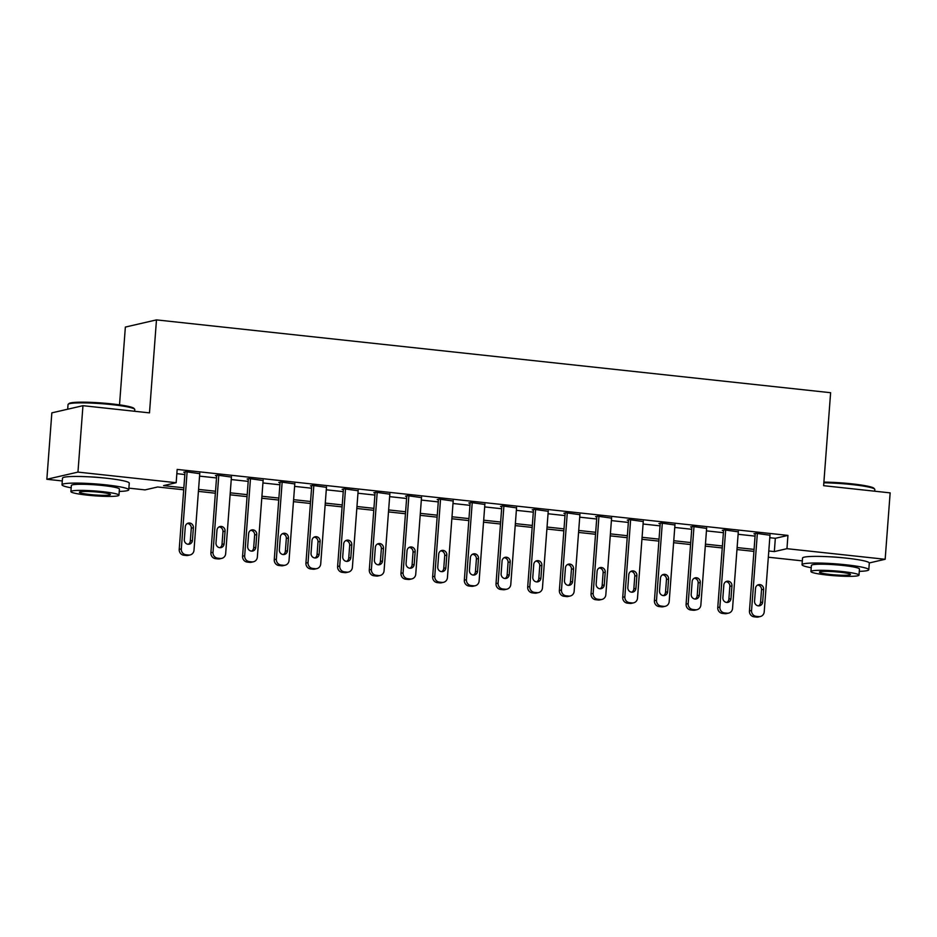 <?xml version="1.0" encoding="UTF-8"?>
<svg xmlns="http://www.w3.org/2000/svg" width="937" height="937" viewBox="0 0 937 937"><rect width="100%" height="100%" fill="white"/><g stroke="black" fill="none" stroke-linecap="round" stroke-linejoin="round"><path stroke-width="1.41" d="M88.008 476.781A20.883 2.097 4.3 0 1 102.543 477.811A20.883 2.097 4.3 0 1 104.265 477.999M828.039 556.707A20.883 2.097 4.3 0 1 842.574 557.738A20.883 2.097 4.3 0 1 844.296 557.925M119.514 404.866L125.359 327.072L156.479 319.892L830.615 392.708L823.623 485.682L890.15 492.874L885.16 559.284L869.278 562.95M802.33 560.876L768.328 557.21M183.699 489.793L157.674 486.982L145.059 489.887L128.884 488.142M62.299 480.95L46.85 479.275L77.958 472.107L176.168 482.707L163.553 485.624L183.851 487.814M77.958 472.107L82.96 405.686L51.84 412.866L46.85 479.275M769.792 537.709L775.332 538.307L787.947 535.402L177.163 469.425L176.168 482.707M176.847 473.665L184.847 474.532M199.569 476.125L216.529 477.952M231.24 479.545L248.2 481.372M262.922 482.965L279.882 484.792M294.605 486.385L311.564 488.212M326.287 489.805L343.247 491.632M357.969 493.225L374.917 495.064M389.64 496.645L406.599 498.484M421.322 500.065L438.282 501.904M453.004 503.497L469.964 505.324M484.687 506.917L501.635 508.744M516.357 510.337L533.317 512.164M548.04 513.757L564.999 515.584M579.722 517.177L596.682 519.016M611.404 520.597L628.364 522.436M643.075 524.017L660.035 525.856M674.757 527.449L691.717 529.276M706.439 530.869L723.399 532.696M738.122 534.289L755.081 536.116M769.98 535.25L756.077 533.305L753.969 533.797L755.245 533.926M738.297 531.829L724.395 529.885L722.298 530.365L723.563 530.506M706.627 528.409L692.712 526.465L690.616 526.945L691.881 527.086M674.945 524.989L661.042 523.045L658.934 523.525L660.198 523.666M643.262 521.558L629.359 519.625L627.251 520.105L628.528 520.246M611.58 518.138L597.677 516.205L595.581 516.685L596.846 516.826M579.909 514.718L565.995 512.773L563.898 513.265L565.163 513.394M548.227 511.297L534.324 509.353L532.216 509.845L533.481 509.974M516.545 507.877L502.642 505.933L500.534 506.425L501.81 506.554M484.862 504.457L470.96 502.513L468.863 502.993L470.128 503.134M453.192 501.037L439.277 499.093L437.181 499.573L438.446 499.714M421.509 497.617L407.607 495.673L405.498 496.153L406.763 496.294M389.827 494.186L375.924 492.253L373.816 492.733L375.081 492.874M358.145 490.765L344.242 488.821L342.146 489.313L343.41 489.454M326.474 487.345L312.56 485.401L310.463 485.893L311.728 486.022M294.792 483.925L280.877 481.981L278.781 482.473L280.046 482.602M263.11 480.505L249.207 478.561L247.099 479.041L248.364 479.182M231.427 477.085L217.525 475.141L215.416 475.621L216.693 475.762M199.745 473.665L185.842 471.721L183.746 472.201L185.011 472.342M82.96 405.686L149.487 412.877L156.479 319.892M787.947 535.402L786.951 548.684L885.16 559.284M768.797 550.991L774.337 551.588L786.951 548.684M198.562 489.407L215.522 491.234M230.244 492.827L247.204 494.654M261.927 496.247L278.886 498.074M293.609 499.667L310.569 501.494M325.28 503.087L342.239 504.926M356.962 506.507L373.922 508.346M388.644 509.927L405.604 511.766M420.326 513.359L437.286 515.186M452.009 516.779L468.957 518.606M483.679 520.199L500.639 522.026M515.362 523.619L532.321 525.446M547.044 527.039L564.004 528.866M578.726 530.459L595.686 532.298M610.397 533.879L627.357 535.718M642.079 537.299L659.039 539.138M673.762 540.731L690.721 542.558M705.444 544.151L722.404 545.978M737.114 547.571L754.074 549.398M753.934 551.378L736.974 549.55M722.251 547.958L705.292 546.13M690.569 544.538L673.609 542.699M658.887 541.117L641.927 539.279M627.216 537.697L610.256 535.859M595.534 534.266L578.574 532.439M563.851 530.846L546.892 529.018M532.169 527.426L515.209 525.598M500.499 524.006L483.539 522.178M468.816 520.585L451.857 518.747M437.134 517.165L420.174 515.327M405.452 513.745L388.492 511.907M373.769 510.314L356.821 508.486M342.099 506.894L325.139 505.066M310.416 503.474L293.457 501.646M278.734 500.053L261.774 498.226M247.052 496.633L230.092 494.806M215.381 493.213L198.421 491.375M775.332 538.307L774.337 551.588M770.015 534.816L764.217 611.849A5.353 5.072 77 0 1 758.759 616.616L756.218 616.347A5.353 5.072 77 0 1 751.556 610.491L757.342 533.446M755.269 533.493L749.448 610.971L751.556 610.491M762.659 602.046A4.287 4.053 -103 0 1 759.567 605.782A4.287 4.053 -103 0 1 754.554 601.167L755.515 588.413A4.287 4.053 -103 0 1 758.607 584.676A4.287 4.053 -103 0 1 763.62 589.291L762.659 602.046L760.563 602.526A4.287 4.053 -103 0 1 758.478 605.876M757.588 585.075A4.287 4.053 -103 0 1 761.523 589.771L760.563 602.526M760.352 616.523L758.256 617.014A5.353 5.072 -103 0 1 756.651 617.108L754.121 616.827A5.353 5.072 -103 0 1 749.448 610.971M738.333 531.396L732.547 608.429A5.353 5.072 77 0 1 727.077 613.196L724.535 612.927A5.353 5.072 77 0 1 719.874 607.059L725.66 530.026M723.598 530.073L717.765 607.551L719.874 607.059M730.977 598.626A4.287 4.053 -103 0 1 727.885 602.362A4.287 4.053 -103 0 1 722.872 597.747L723.832 584.993A4.287 4.053 -103 0 1 726.925 581.256A4.287 4.053 -103 0 1 731.938 585.871L730.977 598.626L728.881 599.106A4.287 4.053 -103 0 1 726.807 602.456M725.906 581.654A4.287 4.053 -103 0 1 729.841 586.351L728.881 599.106M728.681 613.103L726.573 613.583A5.353 5.072 -103 0 1 724.969 613.688L722.439 613.407A5.353 5.072 -103 0 1 717.765 607.551M706.662 527.964L700.864 605.009A5.353 5.072 77 0 1 695.395 609.776L692.865 609.507A5.353 5.072 77 0 1 688.191 603.639L693.989 526.606M691.916 526.653L686.095 604.131L688.191 603.639M699.307 595.206A4.287 4.053 -103 0 1 696.214 598.942A4.287 4.053 -103 0 1 691.19 594.327L692.15 581.572A4.287 4.053 -103 0 1 695.242 577.836A4.287 4.053 -103 0 1 700.255 582.451L699.307 595.206L697.198 595.686A4.287 4.053 -103 0 1 695.125 599.024M694.223 578.234A4.287 4.053 -103 0 1 698.159 582.931L697.198 595.686M696.999 609.682L694.891 610.163A5.353 5.072 -103 0 1 693.298 610.256L690.756 609.987A5.353 5.072 -103 0 1 686.095 604.131M674.98 524.544L669.182 601.589A5.353 5.072 77 0 1 663.712 606.356L661.182 606.075A5.353 5.072 77 0 1 656.509 600.219L662.307 523.174M660.234 523.233L654.413 600.711L656.509 600.219M667.624 591.774A4.287 4.053 -103 0 1 664.532 595.51A4.287 4.053 -103 0 1 659.507 590.907L660.468 578.152A4.287 4.053 -103 0 1 663.56 574.416A4.287 4.053 -103 0 1 668.585 579.031L667.624 591.774L665.516 592.266A4.287 4.053 -103 0 1 663.443 595.604M662.541 574.803A4.287 4.053 -103 0 1 666.476 579.511L665.516 592.266M665.317 606.262L663.22 606.743A5.353 5.072 -103 0 1 661.616 606.836L659.074 606.567A5.353 5.072 -103 0 1 654.413 600.711M643.297 521.124L637.5 598.169A5.353 5.072 77 0 1 632.042 602.936L629.5 602.655A5.353 5.072 77 0 1 624.838 596.799L630.624 519.754M628.551 519.801L622.73 597.279L624.838 596.799M635.942 588.354A4.287 4.053 -103 0 1 632.85 592.09A4.287 4.053 -103 0 1 627.837 587.476L628.797 574.732A4.287 4.053 -103 0 1 631.889 570.996A4.287 4.053 -103 0 1 636.902 575.611L635.942 588.354L633.845 588.846A4.287 4.053 -103 0 1 631.761 592.184M630.87 571.383A4.287 4.053 -103 0 1 634.794 576.091L633.845 588.846M633.635 602.842L631.538 603.323A5.353 5.072 -103 0 1 629.933 603.416L627.403 603.147A5.353 5.072 -103 0 1 622.73 597.279M823.892 482.11A32.666 3.291 4.3 0 1 851.768 483.832A32.666 3.291 4.3 0 1 873.952 488.294L874.689 489.149A33.474 3.373 -175.7 0 0 851.967 484.57A33.474 3.373 -175.7 0 0 823.834 482.813M874.701 491.199L874.83 489.501A33.474 3.373 -175.7 0 0 874.689 489.149M859.276 571.359A33.474 3.373 -175.7 0 0 868.798 569.731A33.474 3.373 -175.7 0 0 845.935 564.788A33.474 3.373 -175.7 0 0 802.049 564.706A33.474 3.373 -175.7 0 0 811.219 567.74M868.798 569.731L869.302 563.09A33.474 3.373 -175.7 0 0 846.427 558.147A33.474 3.373 -175.7 0 0 802.54 558.065L802.049 564.706M810.927 571.523L811.395 565.409A24.104 2.424 4.3 0 1 842.984 565.468A24.104 2.424 4.3 0 1 859.452 569.028L858.995 575.131A24.104 2.424 -175.7 0 0 842.527 571.582A24.104 2.424 -175.7 0 0 810.927 571.523A24.104 2.424 -175.7 0 0 827.394 575.072A24.104 2.424 -175.7 0 0 858.995 575.131M839.833 572.202A15.531 1.558 -175.7 0 0 819.477 572.167A15.531 1.558 -175.7 0 0 830.088 574.451A15.531 1.558 -175.7 0 0 850.445 574.498A15.531 1.558 -175.7 0 0 839.833 572.202M68.237 404.222L69.092 403.496A32.666 3.291 4.3 0 1 111.737 403.894A32.666 3.291 4.3 0 1 133.909 408.368L134.647 409.223A33.474 3.373 -175.7 0 0 111.925 404.632A33.474 3.373 -175.7 0 0 68.237 404.222A33.474 3.373 -175.7 0 0 68.038 404.55L67.687 409.211M134.67 411.273L134.799 409.574A33.474 3.373 -175.7 0 0 134.647 409.223M119.245 491.433A33.474 3.373 -175.7 0 0 128.767 489.793A33.474 3.373 -175.7 0 0 105.893 484.862A33.474 3.373 -175.7 0 0 62.006 484.78A33.474 3.373 -175.7 0 0 71.177 487.814M128.767 489.793L129.259 483.152A33.474 3.373 -175.7 0 0 106.396 478.221A33.474 3.373 -175.7 0 0 62.51 478.139L62.006 484.78M70.896 491.597L71.353 485.483A24.104 2.424 4.3 0 1 102.953 485.542A24.104 2.424 4.3 0 1 119.421 489.091L118.964 495.204A24.104 2.424 -175.7 0 0 102.496 491.656A24.104 2.424 -175.7 0 0 70.896 491.597A24.104 2.424 -175.7 0 0 87.364 495.146A24.104 2.424 -175.7 0 0 118.964 495.204M99.802 492.276A15.531 1.558 -175.7 0 0 79.446 492.23A15.531 1.558 -175.7 0 0 90.046 494.525A15.531 1.558 -175.7 0 0 110.414 494.56A15.531 1.558 -175.7 0 0 99.802 492.276M611.615 517.704L605.829 594.749A5.353 5.072 77 0 1 600.359 599.516L597.818 599.235A5.353 5.072 77 0 1 593.156 593.379L598.942 516.334M596.881 516.381L591.048 593.859L593.156 593.379M604.26 584.934A4.287 4.053 -103 0 1 601.167 588.67A4.287 4.053 -103 0 1 596.155 584.056L597.115 571.312A4.287 4.053 -103 0 1 600.207 567.576A4.287 4.053 -103 0 1 605.22 572.179L604.26 584.934L602.163 585.426A4.287 4.053 -103 0 1 600.09 588.764M599.188 567.963A4.287 4.053 -103 0 1 603.123 572.671L602.163 585.426M601.964 599.422L599.856 599.903A5.353 5.072 -103 0 1 598.251 599.996L595.721 599.727A5.353 5.072 -103 0 1 591.048 593.859M579.933 514.284L574.147 591.329A5.353 5.072 77 0 1 568.677 596.084L566.147 595.815A5.353 5.072 77 0 1 561.474 589.959L567.272 512.914M565.198 512.961L559.366 590.439L561.474 589.959M572.589 581.514A4.287 4.053 -103 0 1 569.497 585.25A4.287 4.053 -103 0 1 564.472 580.635L565.433 567.892A4.287 4.053 -103 0 1 568.525 564.144A4.287 4.053 -103 0 1 573.538 568.759L572.589 581.514L570.481 581.994A4.287 4.053 -103 0 1 568.408 585.344M567.506 564.542A4.287 4.053 -103 0 1 571.441 569.251L570.481 581.994M570.282 595.991L568.173 596.482A5.353 5.072 -103 0 1 566.58 596.576L564.039 596.295A5.353 5.072 -103 0 1 559.366 590.439M548.262 510.864L542.464 587.897A5.353 5.072 77 0 1 536.995 592.664L534.465 592.395A5.353 5.072 77 0 1 529.792 586.539L535.589 509.494M533.516 509.541L527.695 587.019L529.792 586.539M540.907 578.094A4.287 4.053 -103 0 1 537.815 581.83A4.287 4.053 -103 0 1 532.79 577.215L533.75 564.461A4.287 4.053 -103 0 1 536.842 560.724A4.287 4.053 -103 0 1 541.867 565.339L540.907 578.094L538.798 578.574A4.287 4.053 -103 0 1 536.725 581.924M535.823 561.122A4.287 4.053 -103 0 1 539.759 565.831L538.798 578.574M538.599 592.571L536.503 593.062A5.353 5.072 -103 0 1 534.898 593.156L532.357 592.875A5.353 5.072 -103 0 1 527.695 587.019M516.58 507.444L510.782 584.477A5.353 5.072 77 0 1 505.312 589.244L502.782 588.975A5.353 5.072 77 0 1 498.109 583.107L503.907 506.074M501.834 506.121L496.013 583.599L498.109 583.107M509.224 574.674A4.287 4.053 -103 0 1 506.132 578.41A4.287 4.053 -103 0 1 501.119 573.795L502.068 561.04A4.287 4.053 -103 0 1 505.16 557.304A4.287 4.053 -103 0 1 510.185 561.919L509.224 574.674L507.128 575.154A4.287 4.053 -103 0 1 505.043 578.504M504.153 557.702A4.287 4.053 -103 0 1 508.077 562.399L507.128 575.154M506.917 589.15L504.82 589.642A5.353 5.072 -103 0 1 503.216 589.736L500.686 589.455A5.353 5.072 -103 0 1 496.013 583.599M484.897 504.024L479.112 581.057A5.353 5.072 77 0 1 473.642 585.824L471.1 585.555A5.353 5.072 77 0 1 466.439 579.687L472.225 502.654M470.163 502.7L464.33 580.179L466.439 579.687M477.542 571.254A4.287 4.053 -103 0 1 474.45 574.99A4.287 4.053 -103 0 1 469.437 570.375L470.397 557.62A4.287 4.053 -103 0 1 473.49 553.884A4.287 4.053 -103 0 1 478.502 558.499L477.542 571.254L475.446 571.734A4.287 4.053 -103 0 1 473.372 575.084M472.471 554.282A4.287 4.053 -103 0 1 476.406 558.979L475.446 571.734M475.246 585.73L473.138 586.211A5.353 5.072 -103 0 1 471.534 586.304L469.004 586.035A5.353 5.072 -103 0 1 464.33 580.179M453.215 500.592L447.429 577.637A5.353 5.072 77 0 1 441.959 582.404L439.43 582.135A5.353 5.072 77 0 1 434.756 576.267L440.542 499.234M438.481 499.28L432.648 576.759L434.756 576.267M445.86 567.822A4.287 4.053 -103 0 1 442.768 571.57A4.287 4.053 -103 0 1 437.755 566.955L438.715 554.2A4.287 4.053 -103 0 1 441.807 550.464A4.287 4.053 -103 0 1 446.82 555.079L445.86 567.822L443.763 568.314A4.287 4.053 -103 0 1 441.69 571.652M440.788 550.851A4.287 4.053 -103 0 1 444.724 555.559L443.763 568.314M443.564 582.31L441.456 582.791A5.353 5.072 -103 0 1 439.851 582.884L437.321 582.615A5.353 5.072 -103 0 1 432.648 576.759M421.545 497.172L415.747 574.217A5.353 5.072 77 0 1 410.277 578.984L407.747 578.703A5.353 5.072 77 0 1 403.074 572.847L408.872 495.802M406.799 495.86L400.977 573.327L403.074 572.847M414.189 564.402A4.287 4.053 -103 0 1 411.097 568.138A4.287 4.053 -103 0 1 406.072 563.535L407.033 550.78A4.287 4.053 -103 0 1 410.125 547.044A4.287 4.053 -103 0 1 415.15 551.659L414.189 564.402L412.081 564.894A4.287 4.053 -103 0 1 410.008 568.232M409.106 547.431A4.287 4.053 -103 0 1 413.041 552.139L412.081 564.894M411.882 578.89L409.785 579.371A5.353 5.072 -103 0 1 408.181 579.464L405.639 579.195A5.353 5.072 -103 0 1 400.977 573.327M389.862 493.752L384.065 570.797A5.353 5.072 77 0 1 378.595 575.564L376.065 575.283A5.353 5.072 77 0 1 371.392 569.427L377.189 492.382M375.116 492.429L369.295 569.907L371.392 569.427M382.507 560.982A4.287 4.053 -103 0 1 379.415 564.718A4.287 4.053 -103 0 1 374.402 560.103L375.35 547.36A4.287 4.053 -103 0 1 378.443 543.624A4.287 4.053 -103 0 1 383.467 548.239L382.507 560.982L380.399 561.474A4.287 4.053 -103 0 1 378.325 564.812M377.435 544.01A4.287 4.053 -103 0 1 381.359 548.719L380.399 561.474M380.199 575.47L378.103 575.95A5.353 5.072 -103 0 1 376.498 576.044L373.968 575.775A5.353 5.072 -103 0 1 369.295 569.907M358.18 490.332L352.394 567.377A5.353 5.072 77 0 1 346.924 572.144L344.383 571.863A5.353 5.072 77 0 1 339.721 566.007L345.507 488.962M343.446 489.009L337.613 566.487L339.721 566.007M350.825 557.562A4.287 4.053 -103 0 1 347.732 561.298A4.287 4.053 -103 0 1 342.719 556.683L343.68 543.94A4.287 4.053 -103 0 1 346.772 540.204A4.287 4.053 -103 0 1 351.785 544.807L350.825 557.562L348.728 558.042A4.287 4.053 -103 0 1 346.643 561.392M345.753 540.59A4.287 4.053 -103 0 1 349.688 545.299L348.728 558.042M348.529 572.038L346.421 572.53A5.353 5.072 -103 0 1 344.816 572.624L342.286 572.355A5.353 5.072 -103 0 1 337.613 566.487M326.498 486.912L320.712 563.957A5.353 5.072 77 0 1 315.242 568.712L312.712 568.443A5.353 5.072 77 0 1 308.039 562.587L313.825 485.542M311.763 485.589L305.93 563.067L308.039 562.587M319.142 554.142A4.287 4.053 -103 0 1 316.05 557.878A4.287 4.053 -103 0 1 311.037 553.263L311.998 540.508A4.287 4.053 -103 0 1 315.09 536.772A4.287 4.053 -103 0 1 320.103 541.387L319.142 554.142L317.046 554.622A4.287 4.053 -103 0 1 314.973 557.972M314.071 537.17A4.287 4.053 -103 0 1 318.006 541.879L317.046 554.622M316.847 568.618L314.738 569.11A5.353 5.072 -103 0 1 313.134 569.204L310.604 568.923A5.353 5.072 -103 0 1 305.93 563.067M294.827 483.492L289.029 560.525A5.353 5.072 77 0 1 283.56 565.292L281.03 565.023A5.353 5.072 77 0 1 276.356 559.166L282.154 482.122M280.081 482.168L274.26 559.647L276.356 559.166M287.472 550.722A4.287 4.053 -103 0 1 284.38 554.458A4.287 4.053 -103 0 1 279.355 549.843L280.315 537.088A4.287 4.053 -103 0 1 283.407 533.352A4.287 4.053 -103 0 1 288.432 537.967L287.472 550.722L285.363 551.202A4.287 4.053 -103 0 1 283.29 554.552M282.388 533.75A4.287 4.053 -103 0 1 286.324 538.459L285.363 551.202M285.164 565.198L283.068 565.69A5.353 5.072 -103 0 1 281.463 565.784L278.921 565.503A5.353 5.072 -103 0 1 274.26 559.647M263.145 480.072L257.347 557.105A5.353 5.072 77 0 1 251.877 561.872L249.347 561.603A5.353 5.072 77 0 1 244.674 555.735L250.472 478.702M248.399 478.748L242.578 556.227L244.674 555.735M255.789 547.302A4.287 4.053 -103 0 1 252.697 551.038A4.287 4.053 -103 0 1 247.673 546.423L248.633 533.668A4.287 4.053 -103 0 1 251.725 529.932A4.287 4.053 -103 0 1 256.75 534.547L255.789 547.302L253.681 547.782A4.287 4.053 -103 0 1 251.608 551.132M250.718 530.33A4.287 4.053 -103 0 1 254.641 535.027L253.681 547.782M253.482 561.778L251.385 562.259A5.353 5.072 -103 0 1 249.781 562.364L247.251 562.083A5.353 5.072 -103 0 1 242.578 556.227M231.462 476.64L225.665 553.685A5.353 5.072 77 0 1 220.207 558.452L217.665 558.183A5.353 5.072 77 0 1 213.004 552.315L218.79 475.282M216.716 475.328L210.895 552.807L213.004 552.315M224.107 543.882A4.287 4.053 -103 0 1 221.015 547.618A4.287 4.053 -103 0 1 216.002 543.003L216.962 530.248A4.287 4.053 -103 0 1 220.054 526.512A4.287 4.053 -103 0 1 225.067 531.127L224.107 543.882L222.01 544.362A4.287 4.053 -103 0 1 219.926 547.7M219.035 526.91A4.287 4.053 -103 0 1 222.971 531.607L222.01 544.362M221.8 558.358L219.703 558.839A5.353 5.072 -103 0 1 218.098 558.932L215.569 558.663A5.353 5.072 -103 0 1 210.895 552.807M199.78 473.22L193.994 550.265A5.353 5.072 77 0 1 188.524 555.032L185.983 554.763A5.353 5.072 77 0 1 181.321 548.895L187.107 471.861M185.046 471.908L179.213 549.387L181.321 548.895M192.425 540.45A4.287 4.053 -103 0 1 189.333 544.186A4.287 4.053 -103 0 1 184.32 539.583L185.28 526.828A4.287 4.053 -103 0 1 188.372 523.092A4.287 4.053 -103 0 1 193.385 527.707L192.425 540.45L190.328 540.942A4.287 4.053 -103 0 1 188.255 544.28M187.353 523.478A4.287 4.053 -103 0 1 191.289 528.187L190.328 540.942M190.129 554.938L188.021 555.418A5.353 5.072 -103 0 1 186.416 555.512L183.886 555.243A5.353 5.072 -103 0 1 179.213 549.387M756.651 617.108L758.759 616.616M754.121 616.827L756.218 616.347M763.62 589.291L761.523 589.771M724.969 613.688L727.077 613.196M722.439 613.407L724.535 612.927M731.938 585.871L729.841 586.351M693.298 610.256L695.395 609.776M690.756 609.987L692.865 609.507M700.255 582.451L698.159 582.931M661.616 606.836L663.712 606.356M659.074 606.567L661.182 606.075M668.585 579.031L666.476 579.511M629.933 603.416L632.042 602.936M627.403 603.147L629.5 602.655M636.902 575.611L634.794 576.091M598.251 599.996L600.359 599.516M595.721 599.727L597.818 599.235M605.22 572.179L603.123 572.671M566.58 596.576L568.677 596.084M564.039 596.295L566.147 595.815M573.538 568.759L571.441 569.251M534.898 593.156L536.995 592.664M532.357 592.875L534.465 592.395M541.867 565.339L539.759 565.831M503.216 589.736L505.312 589.244M500.686 589.455L502.782 588.975M510.185 561.919L508.077 562.399M471.534 586.304L473.642 585.824M469.004 586.035L471.1 585.555M478.502 558.499L476.406 558.979M439.851 582.884L441.959 582.404M437.321 582.615L439.43 582.135M446.82 555.079L444.724 555.559M408.181 579.464L410.277 578.984M405.639 579.195L407.747 578.703M415.15 551.659L413.041 552.139M376.498 576.044L378.595 575.564M373.968 575.775L376.065 575.283M383.467 548.239L381.359 548.719M344.816 572.624L346.924 572.144M342.286 572.355L344.383 571.863M351.785 544.807L349.688 545.299M313.134 569.204L315.242 568.712M310.604 568.923L312.712 568.443M320.103 541.387L318.006 541.879M281.463 565.784L283.56 565.292M278.921 565.503L281.03 565.023M288.432 537.967L286.324 538.459M249.781 562.364L251.877 561.872M247.251 562.083L249.347 561.603M256.75 534.547L254.641 535.027M218.098 558.932L220.207 558.452M215.569 558.663L217.665 558.183M225.067 531.127L222.971 531.607M186.416 555.512L188.524 555.032M183.886 555.243L185.983 554.763M193.385 527.707L191.289 528.187"/></g></svg>
